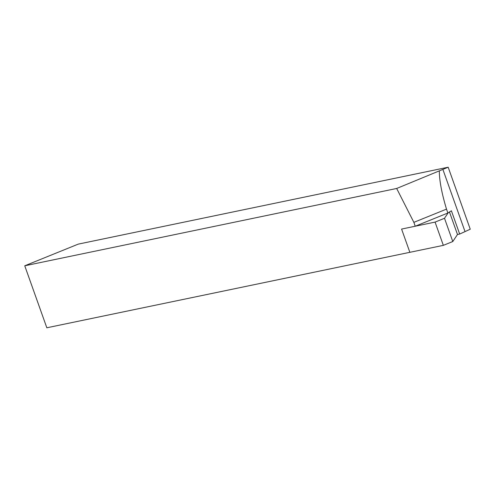<?xml version="1.0" encoding="UTF-8"?>
<svg xmlns="http://www.w3.org/2000/svg" width="495" height="495" viewBox="0 0 495 495"><rect width="100%" height="100%" fill="white"/><g stroke="black" fill="none" stroke-linecap="round" stroke-linejoin="round"><path stroke-width="0.74" d="M24.75 265.79L46.827 327.783L409.86 252.314L401.581 229.067L415.243 226.227L447.882 213.005L451.397 210.802L459.676 234.048L470.25 229.21L448.173 167.217L78.253 244.122L24.75 265.79L396.668 188.471L448.173 167.217M415.243 226.227L413.863 222.348L446.502 209.131C441.781 193.415 439.387 180.774 439.319 171.202M446.502 209.131L447.882 213.005M413.863 222.348L396.668 188.471M459.676 234.048L457.485 234.5L449.429 211.885M443.347 245.353L435.068 222.1L401.581 229.067L409.86 252.314L443.347 245.353L452.783 241.529L457.485 234.5M435.068 222.1L444.504 218.283L452.783 241.529M444.504 218.283L448.266 212.664M442.926 169.537L465.003 231.53"/></g></svg>
